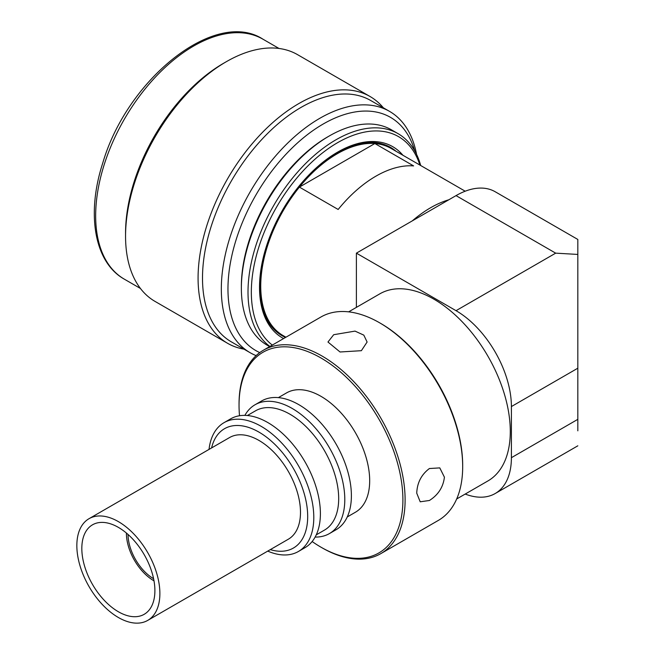 <?xml version="1.0" encoding="UTF-8"?>
<svg xmlns="http://www.w3.org/2000/svg" width="655" height="655" viewBox="0 0 655 655"><rect width="100%" height="100%" fill="white"/><g stroke="black" fill="none" stroke-linecap="round" stroke-linejoin="round"><path stroke-width="0.98" d="M106.888 516.852A58.713 33.896 60 0 1 154.13 565.855A58.713 33.896 60 0 1 147.719 620.4A58.713 33.896 60 0 1 129.837 622.25A58.713 33.896 60 0 1 82.595 573.248A58.713 33.896 60 0 1 89.006 518.703A58.713 33.896 60 0 1 106.888 516.852M89.006 518.703L229.61 437.524A58.713 33.896 60 0 1 247.492 435.673A58.713 33.896 60 0 1 294.734 484.675A58.713 33.896 60 0 1 288.323 539.221L147.719 620.4M128.462 615.929A51.671 29.835 60 0 1 86.886 572.806A51.671 29.835 60 0 1 92.527 524.802A51.671 29.835 60 0 1 108.263 523.181A51.671 29.835 60 0 1 149.831 566.297A51.671 29.835 60 0 1 144.198 614.3A51.671 29.835 60 0 1 128.462 615.929M361.38 350.687L367.111 342.025L363.82 335.139L355.035 331.111L333.698 334.705L327.967 342.025L340.051 351.989L361.38 350.687M239.517 415.753A115.861 66.892 60 0 1 239.042 405.273L239.042 403.996A117.433 67.801 60 0 1 263.359 350.245A117.433 67.801 60 0 1 353.856 381.701A117.433 67.801 60 0 1 405.109 499.88A117.433 67.801 60 0 1 380.792 553.639A117.433 67.801 60 0 1 322.072 547.817L320.966 547.179A115.861 66.892 60 0 1 312.14 541.529M429.41 468.53C421.402 474.548 417.169 482.76 416.736 493.166L420.207 501.796L429.41 500.485C438.22 494.902 443.214 487.14 444.417 477.184L439.783 467.891L429.41 468.53M263.359 350.245L320.934 317.004A117.433 67.801 60 0 1 379.646 322.817A117.433 67.801 60 0 1 462.684 466.638A117.433 67.801 60 0 1 438.359 520.398L380.792 553.639M153.597 578.725A36.426 21.034 60 0 1 128.036 534.455M153.999 580.838A38.727 22.36 60 0 1 126.407 533.285A38.727 22.36 60 0 1 126.407 533.039M211.59 447.93A68.89 39.775 60 0 1 264.677 435.804A68.89 39.775 60 0 1 307.686 516.5A68.89 39.775 60 0 1 270.31 549.627M209.027 449.412A74.375 42.935 60 0 1 224.018 422.671A74.375 42.935 60 0 1 281.331 442.6A74.375 42.935 60 0 1 313.794 517.442A74.375 42.935 60 0 1 298.393 551.494A74.375 42.935 60 0 1 267.739 551.109M224.018 422.671L230.617 418.864A74.375 42.935 60 0 1 287.93 438.793A74.375 42.935 60 0 1 320.393 513.635A74.375 42.935 60 0 1 304.993 547.678L298.393 551.494M247.369 415.524L255.524 410.816A68.89 39.775 60 0 1 308.611 429.271A68.89 39.775 60 0 1 338.684 498.602A68.89 39.775 60 0 1 324.413 530.141L316.259 534.848M244.88 415.385A74.375 42.935 60 0 1 255.016 404.774A74.375 42.935 60 0 1 312.329 424.702A74.375 42.935 60 0 1 344.792 499.544A74.375 42.935 60 0 1 329.391 533.596A74.375 42.935 60 0 1 315.129 537.067M255.016 404.774L261.615 400.966A74.375 42.935 60 0 1 318.928 420.895A74.375 42.935 60 0 1 351.391 495.737A74.375 42.935 60 0 1 335.99 529.78L329.391 533.596M278.367 397.626L286.522 392.918A68.89 39.775 60 0 1 339.609 411.373A68.89 39.775 60 0 1 369.682 480.704A68.89 39.775 60 0 1 355.411 512.243L347.256 516.951M239.042 405.273A115.861 66.892 60 0 1 320.966 357.974A115.861 66.892 60 0 1 402.899 499.88A115.861 66.892 60 0 1 320.966 547.179M379.646 322.817L380.752 323.455A115.861 66.892 60 0 1 462.684 465.361L462.684 466.638M269.647 346.61L267.109 345.152A124.319 71.78 -60 0 1 241.368 288.241L241.368 286.325A121.969 70.421 -60 0 1 327.606 136.936L329.269 135.978A124.319 71.78 -60 0 1 391.428 129.821L398.076 133.661A124.319 71.78 -60 0 1 420.69 165.518M241.368 288.241A124.319 71.78 -60 0 1 329.269 135.978M283.607 338.553A110.384 63.732 -60 0 1 259.519 287.349A110.384 63.732 -60 0 1 337.571 152.156A110.384 63.732 -60 0 1 402.915 155.26M285.523 337.448A108.648 62.733 -60 0 1 259.527 286.636M272.316 345.07A121.969 70.421 -60 0 1 251.332 292.073A121.969 70.421 -60 0 1 324.569 151.338A121.969 70.421 -60 0 1 419.904 165.06M269.901 346.462A124.319 71.78 -60 0 1 248.008 292.073A124.319 71.78 -60 0 1 302.274 166.968A124.319 71.78 -60 0 1 398.076 133.661M336.957 152.509A108.648 62.733 -60 0 1 396.144 151.346M285.932 337.21L283.116 335.589A108.034 62.372 -60 0 1 260.739 286.129A108.034 62.372 -60 0 1 299.409 187.101A108.034 62.372 -60 0 1 374.856 143.535A108.034 62.372 -60 0 1 391.15 148.464L465.197 191.211M412.314 220.858A108.034 62.372 -60 0 1 448.831 199.775M413.608 165.911L374.856 143.535L299.409 187.101L338.16 209.469A108.034 62.372 -60 0 1 413.608 165.911M383.355 107.805A142.479 82.26 120 0 0 370.067 96.514L297.55 54.652A142.479 82.26 120 0 0 226.302 61.709L223.535 63.306A138.565 80 120 0 0 134.054 182.024A138.565 80 120 0 0 125.555 233.008L125.555 236.209A142.479 82.26 120 0 0 155.071 301.431L227.588 343.302A142.479 82.26 120 0 0 244.004 349.164M414.705 150.822A134.652 77.74 120 0 0 329.858 120.446A134.652 77.74 120 0 0 236.226 239.394A134.652 77.74 120 0 0 259.765 352.595M256.113 355.616A139.351 80.45 -60 0 1 250.185 352.734A139.351 80.45 -60 0 1 229.872 237.667A139.351 80.45 -60 0 1 389.537 111.375A139.351 80.45 -60 0 1 416.564 154.367M389.537 111.375L370.714 100.51A139.351 80.45 120 0 0 211.049 226.794A139.351 80.45 120 0 0 231.362 341.869L250.185 352.734M370.067 96.514A142.479 82.26 120 0 0 206.816 225.648A142.479 82.26 120 0 0 227.588 343.302M226.302 61.709A142.479 82.26 120 0 0 134.291 183.777A142.479 82.26 120 0 0 125.555 236.209M348.64 311.854L379.875 293.817A108.034 62.372 60 0 1 433.897 299.171A108.034 62.372 60 0 1 504.473 394.367A108.034 62.372 60 0 1 487.918 480.942L456.674 498.979M511.399 406.558A78.289 45.195 -120 0 0 456.036 310.675L356.394 253.149L456.036 195.616A78.289 45.195 -60 0 1 495.18 191.743L577.825 239.452L577.825 368.2L511.399 406.558L511.399 457.689L577.825 419.339L577.825 368.2M356.394 253.149L356.394 307.375M465.197 494.058A78.289 45.195 -120 0 0 495.18 493.534A78.289 45.195 -120 0 0 511.399 457.689M577.825 265.93L577.825 254.435L555.686 253.149L456.036 195.616M577.825 419.339L577.825 430.834M394.523 150.413A108.288 62.52 120 0 0 309.946 174.574A108.288 62.52 120 0 0 260.256 286.055A108.288 62.52 120 0 0 285.858 337.251M124.368 279.186C94.418 262.549 86.149 214.193 102.72 163.16C127.258 78.747 215.52 8.196 262.933 39.185A138.565 80 120 0 0 104.161 164.765A138.565 80 120 0 0 124.368 279.186L140.44 288.47M456.036 310.675L555.686 253.149M262.933 39.185L279.005 48.462M495.18 493.534L577.825 445.818"/></g></svg>
